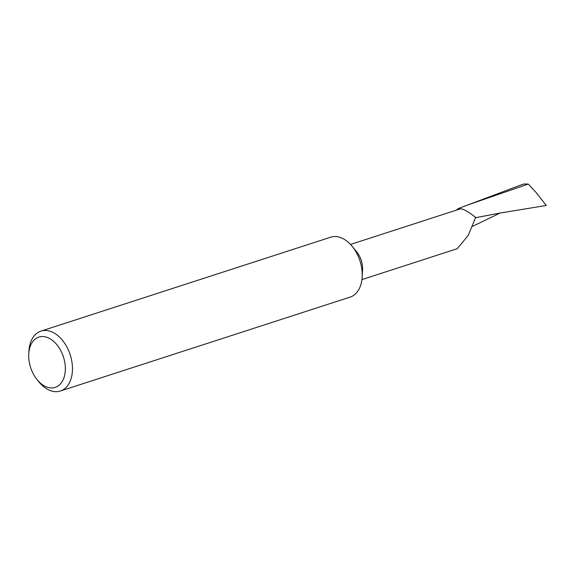 <?xml version="1.0" encoding="UTF-8"?>
<svg xmlns="http://www.w3.org/2000/svg" width="575" height="575" viewBox="0 0 575 575"><rect width="100%" height="100%" fill="white"/><g stroke="black" fill="none" stroke-linecap="round" stroke-linejoin="round"><path stroke-width="0.86" d="M460.266 208.883L458.987 208.301L468.021 204.865L528.26 184.079L536.065 192.438L546.25 205.469L499.812 213.088L476.078 217.616L474.828 216.818C469.171 212.369 464.78 209.724 461.653 208.883L460.302 208.869L350.534 244.447M28.75 353.984L28.901 351.239A31.488 20.535 72 0 1 40.947 331.114L330.704 237.195A31.488 20.535 72 0 1 335.124 236.533A31.488 20.535 72 0 1 352.259 246.423A31.488 20.535 72 0 1 361.574 267.397A31.488 20.535 72 0 1 362.164 276.985A31.488 20.535 72 0 1 350.125 297.103L60.361 391.022A31.488 20.535 72 0 1 38.805 381.793L37.066 379.651A26.45 17.25 -108 0 0 57.68 386.242A26.45 17.25 -108 0 0 64.795 362.458A26.45 17.25 -108 0 0 45.461 336.893A26.45 17.25 -108 0 0 28.75 353.984A26.45 17.25 -108 0 0 29.246 362.034A26.45 17.25 -108 0 0 37.066 379.651M40.947 331.114A31.488 20.535 72 0 1 71.817 361.316A31.488 20.535 72 0 1 60.361 391.022M472.628 226.327L499.747 213.224M474.828 216.818A18.472 12.046 72 0 1 475.453 217.903A18.472 12.046 72 0 1 475.46 217.903L476.078 217.616M528.26 184.079L524.012 183.978L520.591 185.107L468.021 204.865M456.485 210.105A19.507 12.722 72 0 1 458.987 208.301M352.259 246.423L356.752 251.951A18.472 12.046 72 0 1 362.559 269.876L362.164 276.985M475.46 217.903L468.23 235.383L457.247 248.702L361.927 279.594"/></g></svg>
